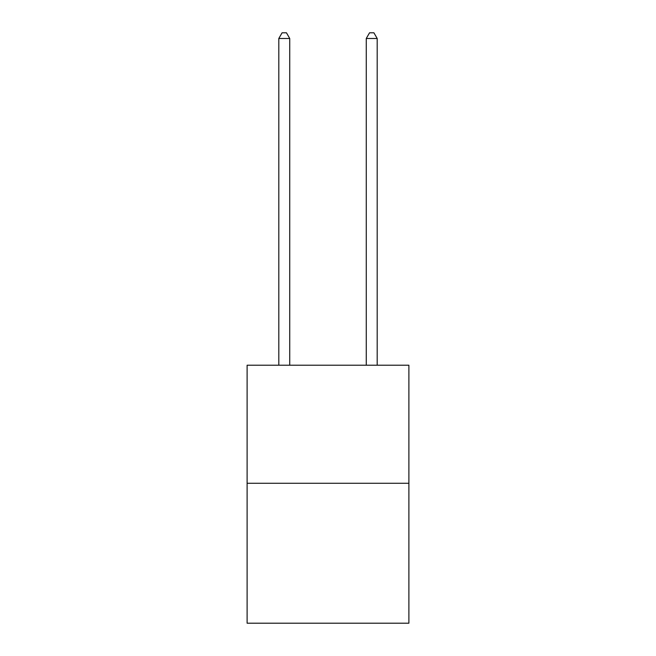<?xml version="1.0" encoding="UTF-8"?>
<svg xmlns="http://www.w3.org/2000/svg" width="656" height="656" viewBox="0 0 656 656"><rect width="100%" height="100%" fill="white"/><g stroke="black" fill="none" stroke-linecap="round" stroke-linejoin="round"><path stroke-width="0.98" d="M408.893 483.275L408.893 365.212L247.107 365.212L247.107 623.2L408.893 623.2L408.893 483.275L247.107 483.275M289.739 365.212L289.739 38.483L278.808 38.483L278.808 365.212M278.808 38.483L282.088 32.8L286.459 32.8L289.739 38.483M377.192 365.212L377.192 38.483L366.261 38.483L366.261 365.212M366.261 38.483L369.541 32.8L373.912 32.8L377.192 38.483"/></g></svg>
